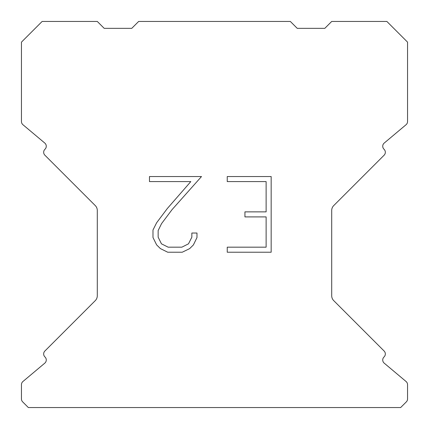 <?xml version="1.0" encoding="UTF-8"?>
<svg xmlns="http://www.w3.org/2000/svg" width="429" height="429" viewBox="0 0 429 429"><rect width="100%" height="100%" fill="white"/><g stroke="black" fill="none" stroke-linecap="round" stroke-linejoin="round"><path stroke-width="0.64" d="M266.119 247.179L266.119 216.908L244.938 216.908L244.938 211.862L266.119 211.862L266.119 181.59L227.247 181.59L227.247 176.544L271.166 176.544L271.166 252.22L227.247 252.22L227.247 247.179L266.119 247.179M196.975 233.033L196.975 237.569L193.377 244.959L189.634 248.632L182.245 252.22L167.712 252.22L160.371 248.573L156.628 244.879L152.981 237.494L152.981 230.003L156.628 222.764L167.315 208.526L190.819 181.59L149.48 181.59L149.48 176.544L201.507 176.544L172.045 209.642L161.551 223.632L158.151 230.534L158.151 237.178L161.454 243.833L168.152 247.179L181.853 247.179L188.503 243.822L191.854 237.178L191.854 233.033L196.975 233.033M290.342 21.45L138.658 21.45L131.762 28.346L104.188 28.346L97.292 21.45L42.133 21.45L21.45 42.133L21.45 121.546A4.134 4.134 0 0 0 22.93 124.716L44.793 143.066A4.134 4.134 0 0 1 45.061 149.158L44.879 149.346A4.134 4.134 0 0 0 44.879 155.196L95.27 205.588A6.896 6.896 0 0 1 97.292 210.462L97.292 295.758A6.896 6.896 0 0 1 95.27 300.632L44.879 351.024A4.134 4.134 0 0 0 44.879 356.874L45.061 357.062A4.134 4.134 0 0 1 44.793 363.154L22.93 381.504A4.134 4.134 0 0 0 21.45 384.674L21.45 398.943A4.134 4.134 0 0 0 22.662 401.866L28.346 407.55L400.654 407.55L406.338 401.866A4.134 4.134 0 0 0 407.55 398.943L407.55 384.674A4.134 4.134 0 0 0 406.07 381.504L384.207 363.154A4.134 4.134 0 0 1 383.939 357.062L384.121 356.874A4.134 4.134 0 0 0 384.121 351.024L333.73 300.632A6.896 6.896 0 0 1 331.708 295.758L331.708 210.462A6.896 6.896 0 0 1 333.73 205.588L384.121 155.196A4.134 4.134 0 0 0 384.121 149.346L383.939 149.158A4.134 4.134 0 0 1 384.207 143.066L406.07 124.716A4.134 4.134 0 0 0 407.55 121.546L407.55 42.133L386.867 21.45L331.708 21.45L324.812 28.346L297.238 28.346L290.342 21.45"/></g></svg>
